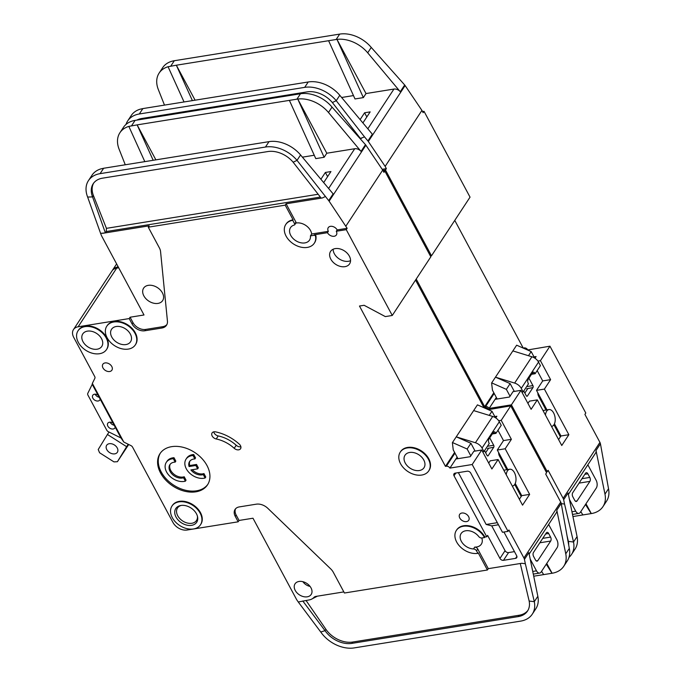 <?xml version="1.0" encoding="UTF-8"?>
<svg xmlns="http://www.w3.org/2000/svg" width="682" height="682" viewBox="0 0 682 682"><rect width="100%" height="100%" fill="white"/><g stroke="black" fill="none" stroke-linecap="round" stroke-linejoin="round"><path stroke-width="1.02" d="M545.447 415.057A8.525 4.791 -99.1 0 1 548.95 409.567A8.525 4.791 -99.1 0 1 553.622 412.934A8.525 4.791 -99.1 0 1 555.097 421.433A8.525 4.791 -99.1 0 1 551.661 426.403A8.525 4.791 -99.1 0 1 551.542 426.421L551.661 426.403M572.931 516.538L591.234 513.589L585.48 504.501M527.536 349.985L549.956 346.192L585.795 413.036L584.909 414.383L599.93 442.379A5.686 4.007 33.3 0 1 600.441 443.76L608.523 488.747A28.422 20.034 33.3 0 1 606.52 501.21L602.973 506.607A28.422 20.034 -146.7 0 1 591.328 513.58L585.966 503.768M580.791 511.636L582.88 514.936M602.973 506.607A28.422 20.034 -146.7 0 0 604.977 494.143L596.008 450.504A5.686 4.007 33.3 0 1 595.608 452.993L568.387 494.416M599.93 442.379L563.144 498.346A5.686 4.007 33.3 0 1 563.656 499.718L568.089 492.975L577.066 536.615A28.422 20.034 33.3 0 1 575.054 549.087L571.516 554.475A28.422 20.034 33.3 0 1 568.967 557.39M546.137 471.867L547.245 471.688L511.406 404.844L489.122 408.433L495.106 399.328L509.497 397.018L513.043 391.621L520.937 390.351L531.108 409.319L537.305 399.882L561.763 445.499L568.856 434.707L544.398 389.09L550.604 379.652L540.434 360.684L549.956 346.192M527.936 403.403L529.42 401.152L537.305 399.882M558.601 439.583L560.962 435.977L554.44 423.812M546.973 409.882L536.504 390.36L542.71 380.923L537.169 370.59M534.023 356.891L536.086 356.558L534.969 358.255M556.461 429.507L557.416 429.362M561.269 503.648L564.551 504.049L573.519 542.011A28.422 20.034 33.3 0 1 571.516 554.475M577.066 536.615L573.519 542.011L568.362 541.38A22.745 16.027 33.3 0 1 568.694 544.952M112.385 270.43A11.372 8.014 33.3 0 1 112.692 269.91A11.372 8.014 33.3 0 1 117.347 267.114L118.267 266.969M489.122 408.433A2.839 2.003 -146.7 0 0 485.593 406.549L484.663 406.694L493.828 392.764M416.216 279.04L484.663 406.694M430.376 255.98L431.493 255.801L470.043 197.149L424.025 111.328L423.138 112.683L421.928 110.424L385.151 166.382L368.331 141.506A5.686 4.007 -146.7 0 0 367.913 140.952L364.52 136.894L360.207 138.506M382.883 170.406L385.475 169.989L431.493 255.801M422.55 111.567L424.025 111.328M454.766 220.388L523.213 348.042L524.143 347.888L523.836 348.357M527.672 349.772A2.839 2.003 -146.7 0 0 524.143 347.888M511.406 404.844L520.937 390.351M563.144 498.346L548.132 470.341L547.245 471.688M564.551 504.049L563.656 499.718M568.856 434.707L560.962 435.977M544.398 389.09L536.504 390.36M550.604 379.652L542.71 380.923M540.434 360.684L537.919 361.085M567.16 536.274L568.362 541.38M126 124.448A28.422 20.034 33.3 0 1 127.662 120.953A28.422 20.034 33.3 0 1 139.307 113.988L142.853 108.591L309.04 81.849A28.422 20.034 33.3 0 1 339.789 95.301L372.346 134.209L367.913 140.952M353.472 95.582L341.622 97.492M192.392 100.612L176.34 65.216L168.079 66.725A28.422 20.034 -146.7 0 0 159.128 73.085L162.666 67.689A28.422 20.034 33.3 0 1 174.311 60.724L339.687 34.1L336.141 39.496L176.34 65.216L195.095 100.177M139.307 113.988L304.683 87.364A28.422 20.034 33.3 0 1 336.243 100.697L364.52 136.894M360.113 119.589L364.589 112.786L370.164 111.882L362.901 122.93M363.361 97.603L336.959 39.377A28.422 20.034 -146.7 0 1 367.709 52.821L400.257 91.729A5.686 4.007 33.3 0 0 393.949 89.061L366.012 93.562L363.361 97.603L354.998 98.95L328.596 40.707M127.662 120.953L131.208 115.556A28.422 20.034 33.3 0 1 140.16 109.197L142.853 108.591M168.07 66.734L184.038 101.959M159.128 73.085A28.422 20.034 -146.7 0 0 158.318 89.53L164.481 105.105M339.789 95.301L336.243 100.697L332.356 102.547A22.745 16.027 33.3 0 0 307.105 91.882L141.728 118.498A22.745 16.027 33.3 0 0 136.818 120.109M339.687 34.1A28.422 20.034 33.3 0 1 371.255 47.433L404.69 84.986A5.686 4.007 33.3 0 1 405.117 85.548L368.331 141.506M336.141 39.496L336.959 39.377L366.012 93.562M364.589 112.786L366.831 116.954M332.356 102.547L360.411 138.463L361.596 138.284M385.475 169.989L386.362 168.642L382.193 169.315M386.362 168.642L385.151 166.382M421.928 110.424L405.117 85.548M491.611 382.986L516.658 345.194L491.611 382.986L492.455 390.215L497.169 398.996M510.034 396.191L506.368 389.354L510.136 383.616L514.313 391.417M548.95 409.567L543.375 410.462A8.525 4.791 80.9 0 0 543.025 410.547M537.868 392.9A3.981 2.234 80.9 0 0 538.61 396.216L546.026 410.035M528.465 355.723L531.184 351.597L534.637 358.033M523.75 391.016L526.274 395.713A1.424 0.801 -99.1 0 0 527.05 396.276A1.424 0.801 -99.1 0 0 527.433 396.003L532.974 387.572A1.424 0.801 -99.1 0 0 532.923 385.603L528.942 378.186M523.154 391.92L528.473 383.83L528.226 383.378A2.839 1.594 -99.1 0 1 528.09 379.499L532.599 372.628A2.839 1.594 -99.1 0 1 533.315 372.142A2.839 1.594 -99.1 0 1 534.876 373.259L535.123 373.719L540.434 365.629L538.541 362.091A8.525 6.01 -146.7 0 0 531.917 356.78L514.637 383.079A8.525 6.01 33.3 0 1 521.261 388.382L523.154 391.92L521.883 392.124M587.867 473.811A2.839 1.594 -99.1 0 0 586.307 472.694A2.839 1.594 -99.1 0 0 585.548 473.24L572.692 492.796A2.839 1.594 -99.1 0 0 572.795 496.735L574.738 500.349A2.839 1.594 80.9 0 0 576.29 501.475A2.839 1.594 80.9 0 0 577.057 500.92L589.904 481.373A2.839 1.594 80.9 0 0 589.802 477.426L587.867 473.811L584.849 474.297M512.89 350.923L531.917 356.78M514.637 383.079L495.609 377.214L510.136 383.616M587.85 464.792L596.094 480.154A5.686 3.197 -99.1 0 1 596.298 488.048L580.348 512.318A5.686 3.197 -99.1 0 1 578.83 513.41A5.686 3.197 -99.1 0 1 575.71 511.168L569.419 499.437M532.974 387.572L526.683 388.8M560.399 436.847L553.929 424.775M535.123 373.719L531.5 374.299M506.368 389.354L491.841 382.952M516.658 345.194L531.184 351.597M98.029 395.125L100.211 399.192A4.263 3.001 33.3 0 1 99.896 399.95A4.263 3.001 33.3 0 1 98.148 400.99A4.263 3.001 33.3 0 1 93.622 399.226A4.263 3.001 33.3 0 1 92.769 395.262A4.263 3.001 33.3 0 1 94.517 394.222A4.263 3.001 33.3 0 1 98.029 395.125L92.232 384.324L87.799 393.344A2.839 2.003 -146.7 0 0 87.944 395.125L106.742 430.18A2.839 2.003 -146.7 0 0 108.378 431.723L121.012 437.997L115.224 427.196A4.263 3.001 33.3 0 1 114.908 427.946A4.263 3.001 33.3 0 1 113.161 428.995A4.263 3.001 33.3 0 1 108.634 427.23A4.263 3.001 33.3 0 1 107.782 423.266A4.263 3.001 33.3 0 1 109.529 422.218A4.263 3.001 33.3 0 1 113.041 423.13L115.224 427.196M125.897 344.572A11.372 8.014 -146.7 0 0 130.552 341.784A11.372 8.014 -146.7 0 0 128.284 331.213A11.372 8.014 -146.7 0 0 116.213 326.507A11.372 8.014 -146.7 0 0 111.55 329.295A11.372 8.014 -146.7 0 0 113.826 339.866A11.372 8.014 -146.7 0 0 125.897 344.572M97.117 349.21A11.372 8.014 -146.7 0 0 101.771 346.422A11.372 8.014 -146.7 0 0 99.504 335.851A11.372 8.014 -146.7 0 0 87.432 331.137A11.372 8.014 -146.7 0 0 82.769 333.924A11.372 8.014 -146.7 0 0 85.045 344.495A11.372 8.014 -146.7 0 0 97.117 349.21M175.163 462.123L175.82 461.117L173.995 457.699L173.33 458.713L175.163 462.123A9.949 7.008 33.3 0 0 173.953 462.234A9.949 7.008 33.3 0 0 169.878 464.672A9.949 7.008 33.3 0 0 171.873 473.922A9.949 7.008 33.3 0 0 182.435 478.039A9.949 7.008 33.3 0 0 183.552 477.775L185.376 481.185A14.211 10.017 33.3 0 1 184.251 481.424A14.211 10.017 33.3 0 1 169.162 475.542A14.211 10.017 33.3 0 1 166.314 462.328A14.211 10.017 33.3 0 1 172.137 458.841A14.211 10.017 33.3 0 1 173.33 458.713M170.244 464.186A9.949 7.008 -146.7 0 0 172.827 473.214A9.949 7.008 -146.7 0 0 183.1 477.025A9.949 7.008 -146.7 0 0 184.217 476.761L186.041 480.171L185.376 481.185M166.314 462.328L166.979 461.322A14.211 10.017 33.3 0 1 172.802 457.835A14.211 10.017 33.3 0 1 173.995 457.699M192.247 469.71A9.949 7.008 -146.7 0 0 202.827 473.854A9.949 7.008 -146.7 0 0 203.944 473.581L205.768 476.999L205.103 478.005A14.211 10.017 33.3 0 1 203.978 478.252A14.211 10.017 33.3 0 1 188.888 472.37A14.211 10.017 33.3 0 1 186.041 459.157A14.211 10.017 33.3 0 1 191.864 455.67A14.211 10.017 33.3 0 1 193.057 455.542L193.722 454.527L195.555 457.937L194.89 458.952L193.057 455.542M186.041 459.157L186.706 458.142A14.211 10.017 33.3 0 1 192.529 454.655A14.211 10.017 33.3 0 1 193.722 454.527M205.103 478.005L203.279 474.595A9.949 7.008 33.3 0 1 202.162 474.868A9.949 7.008 33.3 0 1 190.892 469.932L197.669 468.841L195.853 465.456L189.076 466.548A9.949 7.008 33.3 0 1 189.605 461.492A9.949 7.008 33.3 0 1 194.89 458.952M191.565 525.345A12.506 8.815 -146.7 0 0 197.575 516.82A12.506 8.815 -146.7 0 0 180.909 505.473A12.506 8.815 -146.7 0 0 180.449 505.558A12.506 8.815 -146.7 0 0 176.144 517.28A12.506 8.815 -146.7 0 0 191.565 525.345M181.122 505.447A11.372 8.014 -146.7 0 0 177.499 507.996A11.372 8.014 -146.7 0 0 179.775 518.567A11.372 8.014 -146.7 0 0 191.847 523.282A11.372 8.014 -146.7 0 0 196.501 520.485A11.372 8.014 -146.7 0 0 197.413 516.155M419.345 470.529A11.372 8.014 -146.7 0 0 423.999 467.741A11.372 8.014 -146.7 0 0 421.723 457.17A11.372 8.014 -146.7 0 0 409.652 452.464A11.372 8.014 -146.7 0 0 404.997 455.252A11.372 8.014 -146.7 0 0 407.273 465.823A11.372 8.014 -146.7 0 0 419.345 470.529M506.232 474.732A8.525 4.791 -99.1 0 1 509.727 469.242A8.525 4.791 -99.1 0 1 514.407 472.6A8.525 4.791 -99.1 0 1 515.882 481.1A8.525 4.791 -99.1 0 1 512.438 486.078A8.525 4.791 -99.1 0 1 512.327 486.096L512.438 486.078M114.729 453.862A6.394 4.51 -146.7 0 0 117.355 452.294A6.394 4.51 -146.7 0 0 116.076 446.343A6.394 4.51 -146.7 0 0 109.282 443.701A6.394 4.51 -146.7 0 0 106.665 445.269A6.394 4.51 -146.7 0 0 107.944 451.211A6.394 4.51 -146.7 0 0 114.729 453.862M310.054 586.401A8.525 6.01 33.3 0 1 302.885 581.686M465.763 530.767A11.372 8.014 33.3 0 1 478.73 536.529A2.839 2.003 33.3 0 0 481.978 537.97L484.527 537.561A17.059 12.02 33.3 0 0 463.342 526.248A17.059 12.02 33.3 0 0 456.352 530.434A17.059 12.02 33.3 0 0 459.762 546.291A17.059 12.02 33.3 0 0 477.869 553.349L476.539 550.86A2.839 2.003 33.3 0 0 473.496 548.95A11.372 8.014 33.3 0 1 462.652 543.29A11.372 8.014 33.3 0 1 461.1 533.554A11.372 8.014 33.3 0 1 465.763 530.767M481.79 537.987A11.372 8.014 33.3 0 1 481.322 544.193A11.372 8.014 33.3 0 1 476.667 546.981A11.372 8.014 33.3 0 1 474.715 547.092A2.839 2.003 33.3 0 1 477.758 549.01L488.286 568.66L521.713 563.281L525.336 563.716L524.441 559.393L528.874 552.65L537.842 596.29A28.422 20.034 33.3 0 1 535.839 608.753L532.292 614.15A28.422 20.034 33.3 0 1 520.647 621.114L354.265 647.9A28.422 20.034 33.3 0 1 320.753 632.009L325.033 630.671L302.774 600.97M295.817 223.099A11.372 8.014 33.3 0 1 296.389 222.988A11.372 8.014 33.3 0 1 311.657 234.02L310.438 235.878L314.052 235.299A1.134 0.801 33.3 0 1 315.578 236.364A17.059 12.02 33.3 0 1 314.266 243.244A17.059 12.02 33.3 0 1 293.413 243.917A17.059 12.02 33.3 0 1 285.758 224.506A17.059 12.02 33.3 0 1 292.748 220.329L293.081 219.817L285.212 205.146L148.275 227.183L159.409 247.95A11.372 8.014 33.3 0 1 160.56 251.556L167.44 321.111A11.372 8.014 33.3 0 1 166.51 325.246A11.372 8.014 33.3 0 1 161.847 328.033L144.814 330.77A10.23 7.212 33.3 0 1 132.103 323.984L129.196 318.571L130.083 317.224L144.004 314.982L101.627 235.938A2.839 2.003 33.3 0 1 101.49 235.648L100.595 233.38L105.386 232.869L92.547 196.902A22.745 16.027 33.3 0 1 93.195 183.748A22.745 16.027 33.3 0 1 102.513 178.173L267.89 151.549A22.745 16.027 33.3 0 1 293.141 162.214L297.028 160.364L328.698 200.619A5.686 4.007 -146.7 0 1 329.116 201.181L347.147 228.308L337.164 229.919L336.277 231.266A5.405 3.802 33.3 0 1 336.388 234.94A5.405 3.802 33.3 0 1 334.171 236.27A5.405 3.802 33.3 0 1 327.462 232.681L314.385 234.787A1.134 0.801 33.3 0 1 315.911 235.861A17.059 12.02 33.3 0 1 314.598 242.741A17.059 12.02 33.3 0 1 314.428 242.988M292.748 220.329L294.709 223.977A1.134 0.801 33.3 0 1 294.343 225.017A11.372 8.014 -146.7 0 0 290.515 227.635A11.372 8.014 -146.7 0 0 292.783 238.206A11.372 8.014 -146.7 0 0 304.854 242.911A11.372 8.014 -146.7 0 0 309.517 240.124A11.372 8.014 -146.7 0 0 310.438 235.878M148.284 285.34A11.372 8.014 33.3 0 1 160.355 290.046A11.372 8.014 33.3 0 1 162.631 300.617A11.372 8.014 33.3 0 1 157.977 303.405A11.372 8.014 33.3 0 1 145.905 298.699A11.372 8.014 33.3 0 1 143.629 288.128A11.372 8.014 33.3 0 1 148.284 285.34M400.419 451.885A17.059 12.02 33.3 0 1 400.581 451.629A17.059 12.02 33.3 0 1 407.563 447.443A17.059 12.02 33.3 0 1 425.67 454.502A17.059 12.02 33.3 0 1 429.08 470.358A17.059 12.02 33.3 0 1 428.91 470.606M421.766 475.047A17.059 12.02 33.3 0 1 403.659 467.988A17.059 12.02 33.3 0 1 400.249 452.132A17.059 12.02 33.3 0 1 407.231 447.946A17.059 12.02 33.3 0 1 425.338 455.013A17.059 12.02 33.3 0 1 428.756 470.861A17.059 12.02 33.3 0 1 421.766 475.047M105.079 362.926A5.405 3.802 33.3 0 1 110.808 365.16A5.405 3.802 33.3 0 1 111.891 370.181A5.405 3.802 33.3 0 1 109.674 371.511A5.405 3.802 33.3 0 1 103.945 369.269A5.405 3.802 33.3 0 1 102.863 364.248A5.405 3.802 33.3 0 1 105.079 362.926M172.154 505.797A17.059 12.02 33.3 0 1 172.316 505.541A17.059 12.02 33.3 0 1 179.298 501.355A17.059 12.02 33.3 0 1 197.405 508.422A17.059 12.02 33.3 0 1 200.823 524.27A17.059 12.02 33.3 0 1 200.653 524.526M193.5 528.959A17.059 12.02 33.3 0 1 175.393 521.901A17.059 12.02 33.3 0 1 171.983 506.044A17.059 12.02 33.3 0 1 178.965 501.867A17.059 12.02 33.3 0 1 197.072 508.925A17.059 12.02 33.3 0 1 200.491 524.782A17.059 12.02 33.3 0 1 193.5 528.959M171.651 446.659A28.422 20.034 33.3 0 1 201.829 458.423A28.422 20.034 33.3 0 1 207.516 484.851A28.422 20.034 33.3 0 1 195.87 491.824A28.422 20.034 33.3 0 1 165.692 480.051A28.422 20.034 33.3 0 1 160.006 453.624A28.422 20.034 33.3 0 1 171.651 446.659M160.355 453.129A28.422 20.034 -146.7 0 0 166.647 479.344A28.422 20.034 -146.7 0 0 196.535 490.81A28.422 20.034 -146.7 0 0 207.84 484.339M335.237 248.606A11.372 8.014 33.3 0 1 347.308 253.312A11.372 8.014 33.3 0 1 349.585 263.883A11.372 8.014 33.3 0 1 344.93 266.671A11.372 8.014 33.3 0 1 332.859 261.965A11.372 8.014 33.3 0 1 330.582 251.394A11.372 8.014 33.3 0 1 335.237 248.606M333.157 249.228A11.372 8.014 -146.7 0 0 348.476 261.274A11.372 8.014 -146.7 0 0 350.557 260.66M78.191 330.557A17.059 12.02 33.3 0 1 78.353 330.301A17.059 12.02 33.3 0 1 85.344 326.115A17.059 12.02 33.3 0 1 103.442 333.183A17.059 12.02 33.3 0 1 106.861 349.039A17.059 12.02 33.3 0 1 106.69 349.286M99.538 353.719A17.059 12.02 33.3 0 1 81.431 346.661A17.059 12.02 33.3 0 1 78.021 330.804A17.059 12.02 33.3 0 1 85.011 326.627A17.059 12.02 33.3 0 1 103.11 333.686A17.059 12.02 33.3 0 1 106.528 349.542A17.059 12.02 33.3 0 1 99.538 353.719M461.893 513.026A5.405 3.802 33.3 0 1 467.63 515.268A5.405 3.802 33.3 0 1 468.713 520.289A5.405 3.802 33.3 0 1 466.497 521.611A5.405 3.802 33.3 0 1 460.759 519.377A5.405 3.802 33.3 0 1 459.685 514.356A5.405 3.802 33.3 0 1 461.893 513.026M216.22 438.978A4.552 3.205 33.3 0 1 212.085 432.925A4.552 3.205 33.3 0 1 213.952 431.808A4.552 3.205 33.3 0 1 215.555 431.859A37.519 26.436 33.3 0 1 239.305 444.161A4.552 3.205 33.3 0 1 240.558 448.73A4.552 3.205 33.3 0 1 234.216 448.296A28.422 20.034 -146.7 0 0 216.22 438.978L218.214 435.943A4.552 3.205 -146.7 0 1 213.747 431.842M106.972 325.919A17.059 12.02 33.3 0 1 107.134 325.664A17.059 12.02 33.3 0 1 114.116 321.486A17.059 12.02 33.3 0 1 132.223 328.545A17.059 12.02 33.3 0 1 135.641 344.401A17.059 12.02 33.3 0 1 135.471 344.649M128.318 349.09A17.059 12.02 33.3 0 1 110.211 342.032A17.059 12.02 33.3 0 1 106.801 326.175A17.059 12.02 33.3 0 1 113.783 321.989A17.059 12.02 33.3 0 1 131.89 329.056A17.059 12.02 33.3 0 1 135.309 344.904A17.059 12.02 33.3 0 1 128.318 349.09M327.462 232.681L328.349 231.334A5.405 3.802 33.3 0 1 328.247 227.66A5.405 3.802 33.3 0 1 330.455 226.339A5.405 3.802 33.3 0 1 337.164 229.919M456.522 530.178A17.059 12.02 33.3 0 1 456.684 529.923A17.059 12.02 33.3 0 1 463.666 525.745A17.059 12.02 33.3 0 1 484.859 537.049L484.527 537.561M298.997 581.465A9.667 6.811 33.3 0 1 309.261 585.463A9.667 6.811 33.3 0 1 311.188 594.448A9.667 6.811 33.3 0 1 307.232 596.818A9.667 6.811 33.3 0 1 296.968 592.82A9.667 6.811 33.3 0 1 295.042 583.835A9.667 6.811 33.3 0 1 298.997 581.465M533.716 576.205L552.019 573.264L546.265 564.167M488.321 409.66L510.741 405.858L546.58 472.703L545.694 474.05L560.715 502.054A5.686 4.007 33.3 0 1 561.218 503.427L569.308 548.413A28.422 20.034 33.3 0 1 567.305 560.885L563.758 566.273A28.422 20.034 -146.7 0 1 552.113 573.247L546.751 563.434M541.576 571.311L543.665 574.611M343.839 591.908L315.954 596.4A5.686 4.007 33.3 0 0 313.891 597.449A13.649 9.616 -146.7 0 1 308.929 599.981L298.256 601.984L296.755 599.81A2.839 2.003 -146.7 0 1 296.576 599.512L252.988 518.218L239.058 520.46L236.151 515.038A10.23 7.212 -146.7 0 1 235.571 508.789M92.232 384.324L92.351 383.403L123.809 442.064L130.953 445.61A2.839 2.003 33.3 0 1 132.589 447.153L172.981 522.489A11.372 8.014 33.3 0 0 187.115 530.025L238.171 521.807L239.058 520.46M563.758 566.273A28.422 20.034 -146.7 0 0 565.762 553.81L556.793 510.17A5.686 4.007 33.3 0 1 556.393 512.668L529.172 554.082M560.715 502.054L523.929 558.012A5.686 4.007 33.3 0 1 524.441 559.393M484.859 537.049L486.718 536.751L454.024 475.78A2.839 2.003 33.3 0 1 453.973 473.845A2.839 2.003 33.3 0 1 455.133 473.146L467.204 471.202A2.839 2.003 33.3 0 1 470.733 473.086L502.464 532.258L508.03 531.363L472.191 464.519L449.907 468.099L455.891 459.003L470.282 456.684L473.828 451.288L481.714 450.018L491.884 468.986L498.09 459.549L522.548 505.166L529.641 494.382L505.183 448.765L511.389 439.319L501.21 420.351L510.741 405.858M488.721 463.078L490.205 460.819L498.09 459.549M519.377 499.25L521.747 495.652L515.225 483.487M507.758 469.557L497.289 450.035L503.495 440.589L497.954 430.265M494.808 416.566L496.871 416.233L495.754 417.921M517.246 489.182L518.201 489.028M525.336 563.716L534.304 601.677A28.422 20.034 33.3 0 1 532.292 614.15M306.03 600.45L325.919 629.324A22.745 16.027 -146.7 0 0 352.73 642.035L351.844 643.382L518.226 616.605L519.113 615.249A22.745 16.027 -146.7 0 0 527.962 610.339M351.844 643.382A22.745 16.027 33.3 0 1 325.033 630.671L325.919 629.324M537.842 596.29L534.304 601.677L529.147 601.055A22.745 16.027 33.3 0 1 527.544 611.021A22.745 16.027 33.3 0 1 518.226 616.605M238.171 521.807L235.264 516.393A10.23 7.212 33.3 0 1 235.068 509.428A10.23 7.212 33.3 0 1 239.263 506.914L256.296 504.177A11.372 8.014 33.3 0 1 267.83 508.337L330.702 568.882A11.372 8.014 33.3 0 1 333.293 572.249L344.427 593.016L487.4 570.007L488.286 568.66M298.256 601.984L320.753 632.009M285.928 224.259A17.059 12.02 33.3 0 1 286.09 224.003A17.059 12.02 33.3 0 1 293.081 219.817M92.351 383.403L94.858 378.305A2.839 2.003 33.3 0 0 94.713 376.524L73.69 337.317A11.372 8.014 33.3 0 1 73.477 329.577A11.372 8.014 33.3 0 1 78.132 326.789L129.196 318.571M487.4 570.007L478.201 552.846L477.869 553.349M449.907 468.099A2.839 2.003 -146.7 0 0 446.378 466.215L445.448 466.369L454.604 452.43M336.277 231.266L346.26 229.663L392.269 315.476L385.313 316.593L364.12 305.289L359.474 306.03L445.448 466.369M73.477 329.577L112.027 270.916A11.372 8.014 33.3 0 1 116.682 268.128L118.711 267.804M383.327 171.242L384.81 171.003L430.828 256.816L392.269 315.476M415.551 280.055L483.998 407.708L484.928 407.563L484.621 408.024M488.457 409.447A2.839 2.003 -146.7 0 0 484.928 407.563M472.191 464.519L481.714 450.018M523.929 558.012L508.917 530.008L508.03 531.363M503.938 532.02L516.666 555.745A2.839 2.003 33.3 0 1 516.717 557.68A2.839 2.003 33.3 0 1 515.558 558.379L503.487 560.323A2.839 2.003 33.3 0 1 499.957 558.439L487.604 535.404L486.718 536.751M529.641 494.382L521.747 495.652M505.183 448.765L497.289 450.035M511.389 439.319L503.495 440.589M501.21 420.351L498.704 420.76M352.73 642.035L519.113 615.249M520.281 563.511L529.147 601.055M293.141 162.214L321.196 198.138L322.381 197.951L286.099 203.79L285.212 205.146M286.099 203.79L295.928 222.127A1.134 0.801 33.3 0 1 295.945 222.903L294.726 224.753M93.664 183.083A22.745 16.027 -146.7 0 0 93.434 195.555L92.547 196.902L87.637 197.064A28.422 20.034 33.3 0 1 88.447 180.619A28.422 20.034 33.3 0 1 100.092 173.654L103.638 168.258L269.825 141.515A28.422 20.034 33.3 0 1 300.574 154.967L333.123 193.876L328.698 200.619M314.257 155.249L302.407 157.158M153.177 160.287L137.125 124.883L128.855 126.392A28.422 20.034 -146.7 0 0 119.904 132.751L123.451 127.355A28.422 20.034 33.3 0 1 135.096 120.39L300.472 93.766L296.926 99.163L137.125 124.883L155.871 159.852M100.092 173.654L265.469 147.031A28.422 20.034 33.3 0 1 297.028 160.364L300.574 154.967M320.898 179.264L325.374 172.452L330.949 171.557L323.686 182.597M324.138 157.278L297.744 99.043A28.422 20.034 -146.7 0 1 328.494 112.496L361.042 151.404A5.686 4.007 33.3 0 0 354.734 148.736L326.797 153.228L324.138 157.278L315.783 158.625L289.381 100.373M103.638 168.258L100.945 168.872A28.422 20.034 33.3 0 0 91.993 175.231L88.447 180.619M128.847 126.409L144.814 161.634M119.904 132.751A28.422 20.034 -146.7 0 0 119.103 149.196L125.266 164.78M300.472 93.766A28.422 20.034 33.3 0 1 332.032 107.1L365.475 144.661A5.686 4.007 33.3 0 1 365.893 145.215L329.116 201.181M296.926 99.163L297.744 99.043L326.797 153.228M325.374 172.452L327.616 176.621M130.083 317.224L132.99 322.637A10.23 7.212 -146.7 0 0 145.701 329.423L162.734 326.687A11.372 8.014 -146.7 0 0 166.902 324.538M148.275 227.183L149.162 225.836L102.735 233.312M87.637 197.064L100.595 233.38M322.381 197.951L325.305 196.561M328.349 231.334L311.657 234.02M365.893 145.215L382.713 170.091L345.936 226.049M382.713 170.091L383.923 172.35L384.81 171.003M105.386 232.869L106.264 231.539L106.418 228.342L318.162 194.259M100.211 399.192L113.041 423.13M123.809 442.064L121.012 437.997M498.44 524.765L491.731 525.848L505.055 550.681A2.839 2.003 -146.7 0 0 508.584 552.573L514.458 551.627M491.731 525.848L486.164 524.467L497.323 522.676M458.372 472.626L486.164 524.467M346.26 229.663L347.147 228.308M234.216 448.296L236.211 445.261A28.422 20.034 -146.7 0 0 218.214 435.943M236.211 445.261A4.552 3.205 -146.7 0 0 240.891 446.77M93.434 195.555L106.418 228.342M452.388 442.652L477.443 404.861L452.388 442.652L453.24 449.881L457.954 458.671M470.819 455.866L467.153 449.02L470.921 443.291L475.098 451.083M509.727 469.242L504.16 470.137A8.525 4.791 80.9 0 0 503.81 470.213M498.653 452.567A3.981 2.234 80.9 0 0 499.394 455.883L506.811 469.71M489.25 415.389L491.969 411.263L495.413 417.699M484.535 450.683L487.059 455.38A1.424 0.801 -99.1 0 0 487.835 455.943A1.424 0.801 -99.1 0 0 488.218 455.67L493.751 447.239A1.424 0.801 -99.1 0 0 493.7 445.269L489.727 437.861M126.63 446.676L117.415 461.705L113.971 461.893L99.572 452.754L98.225 449.515L107.432 434.485L126.63 446.676L128.216 444.255M109.035 432.047L107.432 434.485M483.939 451.586L489.258 443.496L489.011 443.044A2.839 1.594 -99.1 0 1 488.866 439.165L493.384 432.294A2.839 1.594 -99.1 0 1 494.1 431.808A2.839 1.594 -99.1 0 1 495.661 432.934L495.908 433.385L501.219 425.295L499.326 421.757A8.525 6.01 -146.7 0 0 492.702 416.455L475.414 442.746A8.525 6.01 33.3 0 1 482.046 448.057L483.939 451.586L482.668 451.791M548.643 533.486A2.839 1.594 -99.1 0 0 547.092 532.361A2.839 1.594 -99.1 0 0 546.325 532.906L533.477 552.463A2.839 1.594 -99.1 0 0 533.58 556.41L535.515 560.016A2.839 1.594 80.9 0 0 537.075 561.141A2.839 1.594 80.9 0 0 537.834 560.595L550.689 541.039A2.839 1.594 80.9 0 0 550.587 537.092L548.643 533.486L545.634 533.963M117.415 461.705L128.719 444.502M113.442 425.057L113.843 424.4M473.675 410.59L492.702 416.455M475.414 442.746L456.394 436.889L470.921 443.291M548.635 524.458L556.879 539.829A5.686 3.197 -99.1 0 1 557.083 547.714L541.133 571.985A5.686 3.197 -99.1 0 1 539.615 573.085A5.686 3.197 -99.1 0 1 536.495 570.843L530.204 559.104M493.751 447.239L487.468 448.466M521.184 496.513L514.714 484.442M495.908 433.385L492.285 433.965M467.153 449.02L452.626 442.618M477.443 404.861L491.969 411.263M189.076 466.548L189.741 465.533L196.518 464.442L198.334 467.826L197.669 468.841M189.971 461.006A9.949 7.008 -146.7 0 0 189.741 465.533M195.853 465.456L196.518 464.442M203.279 474.595L203.944 473.581M184.217 476.761L183.552 477.775M110.16 422.175A4.263 3.001 -146.7 0 0 114.346 425.278M95.148 394.17A4.263 3.001 -146.7 0 0 99.333 397.282M608.523 488.747L604.977 494.143M596.008 450.504L600.441 443.76M495.106 399.328L496.343 397.453M494.194 393.454L485.593 406.549M304.683 87.364L308.23 81.968M393.949 89.061L367.828 128.813M170.773 66.111L174.311 60.724M404.69 84.986L400.257 91.729M367.709 52.821L371.255 47.433M117.901 266.287L117.347 267.114M356.78 134.686L357.385 134.584M538.541 362.091L521.261 388.382M581.968 478.687L589.802 477.426M571.951 511.773L575.71 511.168M532.923 385.603L526.649 386.609M531.866 373.745L534.876 373.259M527.433 396.003L526.606 396.131M575.403 501.185L577.057 500.92M589.904 481.373L579.052 483.12M527.919 388.382L524.85 393.054M569.308 548.413L565.762 553.81M556.793 510.17L561.218 503.427M455.891 459.003L457.128 457.128M235.264 516.393L236.151 515.038M454.979 453.129L446.378 466.215M317.454 596.136L311.665 599.094M477.758 549.01L476.539 550.86M315.911 235.861L315.578 236.364M295.928 222.127L294.709 223.977M265.469 147.031L269.006 141.643M354.734 148.736L328.613 188.479M131.558 125.786L135.096 120.39M365.475 144.661L361.042 151.404M328.494 112.496L332.032 107.1M106.264 231.539L320.361 197.072M161.847 328.033L162.734 326.687M144.814 330.77L145.701 329.423M132.99 322.637L132.103 323.984M116.682 268.128L78.132 326.789M454.024 475.78L455.832 473.035M505.055 550.681L499.957 558.439M314.385 234.787L314.052 235.299M516.896 556.341L515.558 558.379M503.487 560.323L508.584 552.573M474.715 547.092L473.496 548.95M499.326 421.757L482.046 448.057M542.753 538.354L550.587 537.092M532.736 571.448L536.495 570.843M493.7 445.269L487.434 446.275M492.651 433.42L495.661 432.934M488.218 455.67L487.391 455.798M536.188 560.86L537.834 560.595M550.689 541.039L539.837 542.787M488.704 448.057L485.635 452.729M116.631 263.917L112.692 269.91M578.83 513.41L572.505 514.433M400.581 451.629L400.249 452.132M172.316 505.541L171.983 506.044M78.353 330.301L78.021 330.804M107.134 325.664L106.801 326.175M286.09 224.003L285.758 224.506M314.598 242.741L314.266 243.244M456.684 529.923L456.352 530.434M135.641 344.401L135.309 344.904M106.861 349.039L106.528 349.542M200.823 524.27L200.491 524.782M429.08 470.358L428.756 470.861M539.615 573.085L533.281 574.099"/></g></svg>
